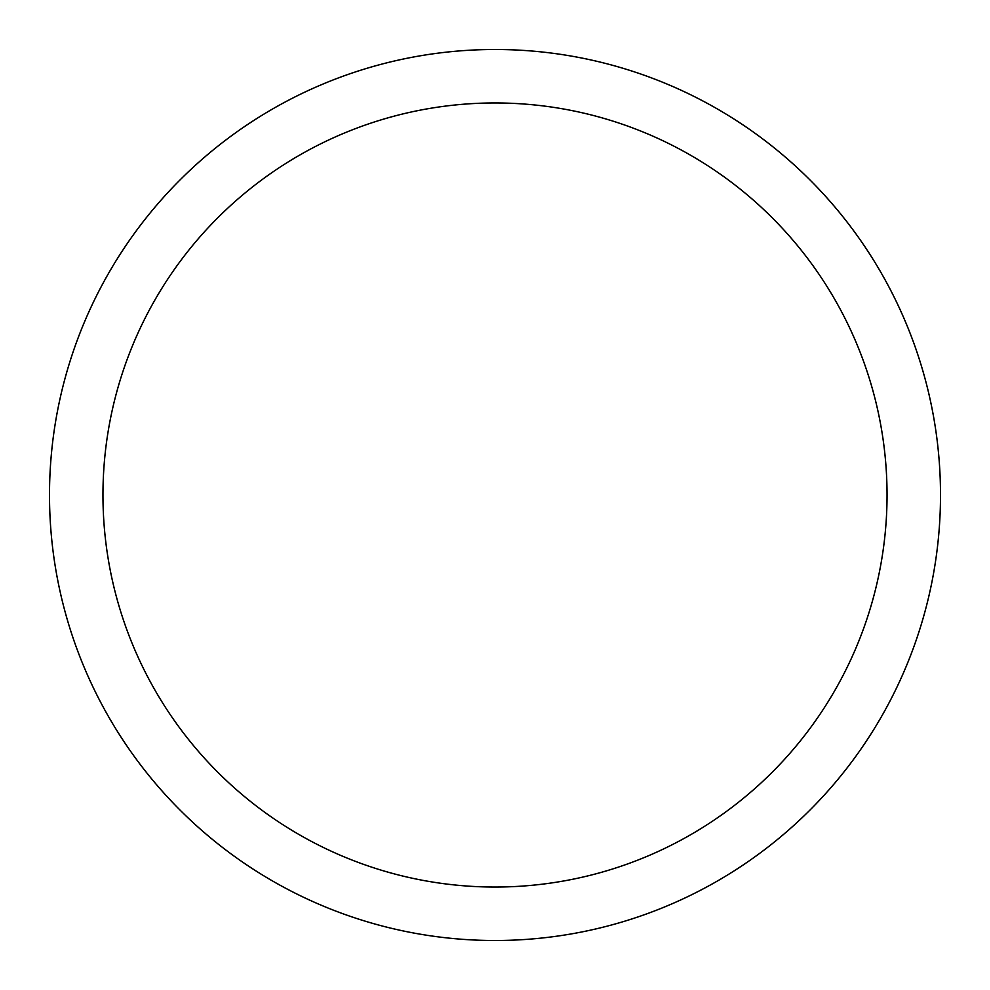 <?xml version="1.0" encoding="UTF-8"?>
<svg xmlns="http://www.w3.org/2000/svg" width="990" height="990" viewBox="0 0 990 990"><rect width="100%" height="100%" fill="white"/><g stroke="black" fill="none" stroke-linecap="round" stroke-linejoin="round"><path stroke-width="1.49" d="M49.5 495A445.5 445.5 0 0 1 717.75 109.185A445.5 445.5 0 0 1 717.75 880.815A445.5 445.5 0 0 1 49.5 495L49.5 495M102.96 495A392.04 392.04 0 0 0 691.02 834.521A392.04 392.04 0 0 0 691.02 155.48A392.04 392.04 0 0 0 102.96 495"/></g></svg>
